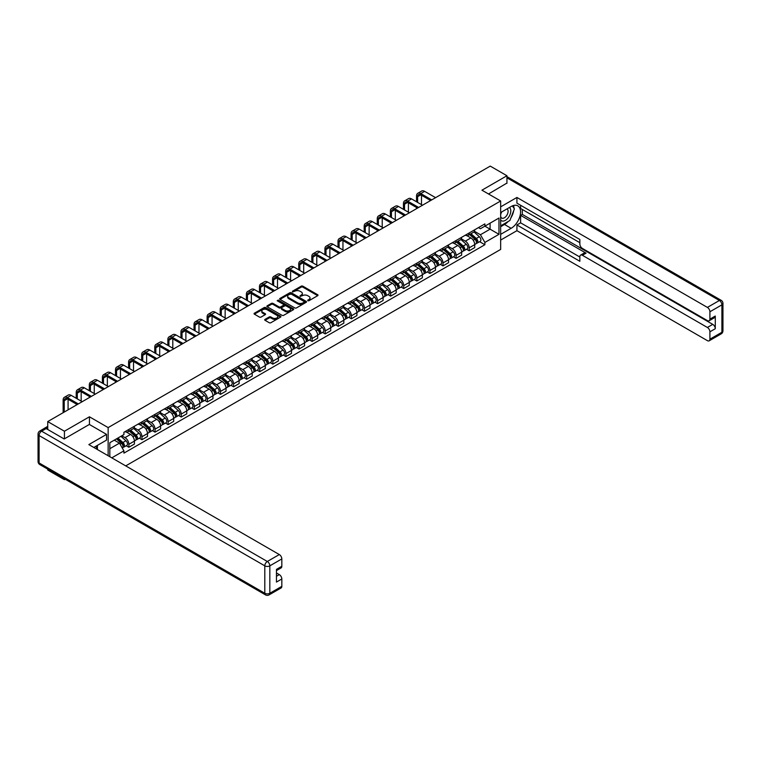 <?xml version="1.0" encoding="UTF-8"?>
<svg xmlns="http://www.w3.org/2000/svg" width="761" height="761" viewBox="0 0 761 761"><rect width="100%" height="100%" fill="white"/><g stroke="black" fill="none" stroke-linecap="round" stroke-linejoin="round"><path stroke-width="1.14" d="M307.777 300.738L308.928 300.738L317.679 295.687A1.161 0.675 0 0 0 318.022 295.211A1.161 0.675 0 0 0 317.679 294.735L302.859 286.174A1.161 0.675 0 0 0 301.213 286.174L292.462 291.225L292.462 291.891L294.745 291.244A3.729 2.15 0 0 1 300.015 291.244L301.251 291.958A3.729 2.15 0 0 1 302.345 293.48A3.729 2.15 0 0 1 301.251 295.002L300.119 296.314L302.402 295.668A3.729 2.15 0 0 1 307.672 295.668L308.909 296.381A3.729 2.15 0 0 1 310.003 297.893A3.729 2.15 0 0 1 308.909 299.415L307.777 300.738L307.777 300.072M265.056 319.363A1.161 0.675 0 0 0 264.714 319.839A1.161 0.675 0 0 0 265.056 320.314L269.213 322.721A1.161 0.675 0 0 0 270.859 322.721L280.581 317.109A1.161 0.675 0 0 0 280.923 316.633A1.161 0.675 0 0 0 280.581 316.157L265.751 307.596A1.161 0.675 0 0 0 264.105 307.596L254.393 313.209A1.161 0.675 0 0 0 254.05 313.684A1.161 0.675 0 0 0 254.393 314.16L259.415 317.061A1.161 0.675 0 0 0 261.061 317.061L265.218 314.654A1.161 0.675 0 0 0 265.56 314.179A1.161 0.675 0 0 0 265.218 313.703L262.726 312.267A3.12 1.798 0 0 1 261.813 311.002A3.12 1.798 0 0 1 263.744 309.337A3.12 1.798 0 0 1 267.14 309.727L276.89 315.358A3.12 1.798 0 0 1 277.803 316.633A3.12 1.798 0 0 1 275.882 318.298A3.12 1.798 0 0 1 272.486 317.908L270.859 316.966A1.161 0.675 0 0 0 269.213 316.966L265.056 319.363L265.056 320.314L269.213 317.936L269.213 316.966M108.148 427.596L89.437 416.79L64.428 431.23L47.734 421.584L490.246 166.107L506.94 175.743L481.941 190.183L500.652 200.98L108.148 427.596L108.148 455.734M294.83 307.929A1.161 0.675 0 0 0 296.476 307.929L306.188 302.317A1.161 0.675 0 0 0 306.531 301.841A1.161 0.675 0 0 0 306.188 301.366L291.368 292.814A1.161 0.675 0 0 0 289.722 292.814L280 298.417A1.161 0.675 0 0 0 279.658 298.892A1.161 0.675 0 0 0 280 299.368L294.83 307.929M277.489 300.918L293.375 309.727L283.672 315.32A1.161 0.675 0 0 1 282.017 315.32L267.197 306.769L271.354 304.381L271.354 303.411L267.197 305.817A1.161 0.675 0 0 0 266.854 306.293A1.161 0.675 0 0 0 267.197 306.769L267.197 305.817M271.354 304.381A1.161 0.675 0 0 1 272.999 304.381L272.999 303.411A1.161 0.675 0 0 0 271.354 303.411M272.999 303.411L279.011 306.883A1.161 0.675 0 0 0 280.666 306.883L283.425 305.294A1.161 0.675 0 0 0 283.758 304.819A1.161 0.675 0 0 0 283.425 304.343L277.166 300.728L278.317 300.062L293.385 308.766A1.161 0.675 0 0 1 293.727 309.242A1.161 0.675 0 0 1 293.385 309.717L293.385 308.766M64.428 478.793L64.428 479.668L47.734 470.032L47.734 469.147M125.727 465.884L500.652 249.427L500.652 200.98M64.428 479.668L65.189 479.23M64.428 431.23L64.428 438.831M47.734 421.584L47.734 429.48M44.271 428.433A2.369 1.37 -120 0 0 43.948 428.538A2.369 1.37 -120 0 0 43.691 428.776M506.94 183.353L506.94 175.743M469.185 232.952A5.46 3.149 60 0 1 468.053 235.406L473.599 232.21A5.46 3.149 -120 0 0 474.721 229.755M461.328 238.83L465.323 241.142A5.46 3.149 60 0 1 469.185 247.829L474.721 244.633A5.46 3.149 -120 0 0 470.869 237.946L466.902 235.653M474.721 244.633L474.721 247.582L469.185 250.778L466.531 249.247M468.053 235.406A5.46 3.149 60 0 1 465.371 235.159M469.185 247.829L469.185 250.778M456.096 240.514A5.46 3.149 60 0 1 454.964 242.959L460.51 239.763A5.46 3.149 -120 0 0 461.632 237.318M453.442 256.809L456.096 258.34L461.632 255.144L461.632 252.186A5.46 3.149 -120 0 0 457.78 245.499L453.813 243.216M454.964 242.959A5.46 3.149 60 0 1 452.281 242.711M448.239 246.393L452.234 248.695A5.46 3.149 60 0 1 456.096 255.382L456.096 258.34M443.007 248.067A5.46 3.149 60 0 1 441.875 250.521L447.42 247.325A5.46 3.149 -120 0 0 448.543 244.871M440.353 264.362L443.007 265.893L448.543 262.697L448.543 259.739A5.46 3.149 -120 0 0 444.69 253.061L440.724 250.769M441.875 250.521A5.46 3.149 60 0 1 439.192 250.274M435.149 253.946L439.145 256.257A5.46 3.149 60 0 1 443.007 262.945L443.007 265.893M429.917 255.629A5.46 3.149 60 0 1 428.785 258.074L434.331 254.878A5.46 3.149 -120 0 0 435.454 252.433M427.263 271.924L429.917 273.456L435.454 270.26L435.454 267.301A5.46 3.149 -120 0 0 431.601 260.614L427.634 258.331M428.785 258.074A5.46 3.149 60 0 1 426.103 257.827M422.06 261.499L426.065 263.81A5.46 3.149 60 0 1 429.917 270.497L429.917 273.456M416.828 263.182A5.46 3.149 60 0 1 415.696 265.637L421.242 262.44A5.46 3.149 -120 0 0 422.365 259.986M414.174 279.477L416.828 281.009L422.365 277.813L422.365 274.854A5.46 3.149 -120 0 0 418.512 268.176L414.545 265.884M415.696 265.637A5.46 3.149 60 0 1 413.014 265.389M408.971 269.061L412.976 271.373A5.46 3.149 60 0 1 416.828 278.05L416.828 281.009M403.739 270.735A5.46 3.149 60 0 1 402.607 273.189L408.153 269.993A5.46 3.149 -120 0 0 409.275 267.539M401.085 287.03L403.739 288.562L409.275 285.365L409.275 282.417A5.46 3.149 -120 0 0 405.423 275.729L401.456 273.437M402.607 273.189A5.46 3.149 60 0 1 399.925 272.942M395.882 276.614L399.886 278.926A5.46 3.149 60 0 1 403.739 285.613L403.739 288.562M390.65 278.298A5.46 3.149 60 0 1 389.518 280.742L395.064 277.546A5.46 3.149 -120 0 0 396.186 275.101M387.996 294.593L390.65 296.124L396.186 292.928L396.186 289.97A5.46 3.149 -120 0 0 392.334 283.282L388.367 280.999M389.518 280.742A5.46 3.149 60 0 1 386.835 280.505M382.793 284.176L386.797 286.488A5.46 3.149 60 0 1 390.65 293.166L390.65 296.124M377.561 285.851A5.46 3.149 60 0 1 376.429 288.305L381.974 285.109A5.46 3.149 -120 0 0 383.097 282.654M374.907 302.146L377.561 303.677L383.097 300.481L383.097 297.532A5.46 3.149 -120 0 0 379.244 290.845L375.278 288.552M376.429 288.305A5.46 3.149 60 0 1 373.746 288.058M369.703 291.729L373.708 294.041A5.46 3.149 60 0 1 377.561 300.728L377.561 303.677M364.471 293.413A5.46 3.149 60 0 1 363.339 295.858L368.885 292.662A5.46 3.149 -120 0 0 370.008 290.217M361.817 309.708L364.471 311.239L370.008 308.043L370.008 305.085A5.46 3.149 -120 0 0 366.155 298.398L362.188 296.115M363.339 295.858A5.46 3.149 60 0 1 360.657 295.61M356.614 299.292L360.619 301.594A5.46 3.149 60 0 1 364.471 308.281L364.471 311.239M351.382 300.966A5.46 3.149 60 0 1 350.25 303.42L355.796 300.224A5.46 3.149 -120 0 0 356.919 297.77M348.728 317.261L351.382 318.792L356.919 315.596L356.919 312.638A5.46 3.149 -120 0 0 353.066 305.96L349.099 303.668M350.25 303.42A5.46 3.149 60 0 1 347.568 303.173M343.525 306.845L347.53 309.156A5.46 3.149 60 0 1 351.382 315.844L351.382 318.792M338.293 308.528A5.46 3.149 60 0 1 337.161 310.973L342.707 307.777A5.46 3.149 -120 0 0 343.829 305.323M335.639 324.814L338.293 326.355L343.829 323.149L343.829 320.2A5.46 3.149 -120 0 0 339.977 313.513L336.01 311.23M337.161 310.973A5.46 3.149 60 0 1 334.479 310.726M330.436 314.398L334.44 316.709A5.46 3.149 60 0 1 338.293 323.396L338.293 326.355M325.204 316.081A5.46 3.149 60 0 1 324.072 318.536L329.618 315.33A5.46 3.149 -120 0 0 330.74 312.885M322.55 332.376L325.204 333.908L330.74 330.712L330.74 327.753A5.46 3.149 -120 0 0 326.888 321.075L322.921 318.783M324.072 318.536A5.46 3.149 60 0 1 321.389 318.288M317.347 321.96L321.351 324.272A5.46 3.149 60 0 1 325.204 330.949L325.204 333.908M312.115 323.634A5.46 3.149 60 0 1 310.983 326.089L316.528 322.892A5.46 3.149 -120 0 0 317.651 320.438M309.461 339.929L312.115 341.461L317.651 338.265L317.651 335.316A5.46 3.149 -120 0 0 313.798 328.628L309.832 326.336M310.983 326.089A5.46 3.149 60 0 1 308.3 325.841M304.257 329.513L308.262 331.825A5.46 3.149 60 0 1 312.115 338.512L312.115 341.461M299.025 331.197A5.46 3.149 60 0 1 297.903 333.641L303.439 330.445A5.46 3.149 -120 0 0 304.562 328.001M296.371 347.492L299.025 349.023L304.562 345.827L304.562 342.869A5.46 3.149 -120 0 0 300.709 336.181L296.742 333.898M297.903 333.641A5.46 3.149 60 0 1 295.211 333.404M291.168 337.075L295.173 339.377A5.46 3.149 60 0 1 299.025 346.065L299.025 349.023M285.936 338.75A5.46 3.149 60 0 1 284.814 341.204L290.35 338.008A5.46 3.149 -120 0 0 291.473 335.553M283.282 355.045L285.936 356.576L291.482 353.38L291.482 350.431A5.46 3.149 -120 0 0 287.62 343.744L283.653 341.451M284.814 341.204A5.46 3.149 60 0 1 282.122 340.957M278.079 344.628L282.084 346.94A5.46 3.149 60 0 1 285.936 353.627L285.936 356.576M272.847 346.312A5.46 3.149 60 0 1 271.725 348.757L277.261 345.561A5.46 3.149 -120 0 0 278.383 343.116M270.193 362.607L272.847 364.139L278.393 360.942L278.393 357.984A5.46 3.149 -120 0 0 274.531 351.297L270.564 349.014M271.725 348.757A5.46 3.149 60 0 1 269.033 348.509M264.99 352.191L268.994 354.493A5.46 3.149 60 0 1 272.847 361.18L272.847 364.139M259.758 353.865A5.46 3.149 60 0 1 258.635 356.319L264.172 353.123A5.46 3.149 -120 0 0 265.304 350.669M257.104 370.16L259.758 371.691L265.304 368.495L265.304 365.537A5.46 3.149 -120 0 0 261.442 358.859L257.475 356.567M258.635 356.319A5.46 3.149 60 0 1 255.943 356.072M251.901 359.744L255.905 362.055A5.46 3.149 60 0 1 259.758 368.733L259.758 371.691M246.669 361.427A5.46 3.149 60 0 1 245.546 363.872L251.082 360.676A5.46 3.149 -120 0 0 252.214 358.222M244.015 377.713L246.669 379.254L252.214 376.048L252.214 373.099A5.46 3.149 -120 0 0 248.352 366.412L244.386 364.119M245.546 363.872A5.46 3.149 60 0 1 242.854 363.625M238.811 367.297L242.816 369.608A5.46 3.149 60 0 1 246.669 376.295L246.669 379.254M233.579 368.98A5.46 3.149 60 0 1 232.457 371.425L237.993 368.229A5.46 3.149 -120 0 0 239.125 365.784M230.925 385.275L233.579 386.807L239.125 383.611L239.125 380.652A5.46 3.149 -120 0 0 235.263 373.965L231.296 371.682M232.457 371.425A5.46 3.149 60 0 1 229.765 371.187M225.722 374.859L229.727 377.171A5.46 3.149 60 0 1 233.579 383.848L233.579 386.807M220.49 376.533A5.46 3.149 60 0 1 219.368 378.988L224.904 375.791A5.46 3.149 -120 0 0 226.036 373.337M217.836 392.828L220.49 394.36L226.036 391.164L226.036 388.215A5.46 3.149 -120 0 0 222.174 381.527L218.207 379.235M219.368 378.988A5.46 3.149 60 0 1 216.676 378.74M212.633 382.412L216.638 384.724A5.46 3.149 60 0 1 220.49 391.411L220.49 394.36M207.401 384.096A5.46 3.149 60 0 1 206.279 386.54L211.815 383.344A5.46 3.149 -120 0 0 212.947 380.9M204.747 400.391L207.401 401.922L212.947 398.726L212.947 395.768A5.46 3.149 -120 0 0 209.085 389.08L205.118 386.797M206.279 386.54A5.46 3.149 60 0 1 203.587 386.293M199.544 389.974L203.548 392.276A5.46 3.149 60 0 1 207.401 398.964L207.401 401.922M194.312 391.649A5.46 3.149 60 0 1 193.189 394.103L198.726 390.907A5.46 3.149 -120 0 0 199.858 388.452M191.658 407.944L194.312 409.475L199.858 406.279L199.858 403.32A5.46 3.149 -120 0 0 195.996 396.643L192.029 394.35M193.189 394.103A5.46 3.149 60 0 1 190.497 393.856M186.455 397.527L190.459 399.839A5.46 3.149 60 0 1 194.312 406.526L194.312 409.475M181.223 399.211A5.46 3.149 60 0 1 180.1 401.656L185.636 398.46A5.46 3.149 -120 0 0 186.768 396.015M178.569 415.496L181.223 417.038L186.768 413.841L186.768 410.883A5.46 3.149 -120 0 0 182.906 404.196L178.94 401.913M180.1 401.656A5.46 3.149 60 0 1 177.408 401.408M173.365 405.08L177.37 407.392A5.46 3.149 60 0 1 181.223 414.079L181.223 417.038M168.133 406.764A5.46 3.149 60 0 1 167.011 409.218L172.547 406.013A5.46 3.149 -120 0 0 173.679 403.568M165.479 423.059L168.133 424.59L173.679 421.394L173.679 418.436A5.46 3.149 -120 0 0 169.817 411.758L165.85 409.466M167.011 409.218A5.46 3.149 60 0 1 164.319 408.971M160.276 412.643L164.281 414.954A5.46 3.149 60 0 1 168.133 421.632L168.133 424.59M155.044 414.317A5.46 3.149 60 0 1 153.922 416.771L159.458 413.575A5.46 3.149 -120 0 0 160.59 411.121M152.39 430.612L155.044 432.143L160.59 428.947L160.59 425.998A5.46 3.149 -120 0 0 156.728 419.311L152.761 417.018M153.922 416.771A5.46 3.149 60 0 1 151.23 416.524M147.187 420.196L151.192 422.507A5.46 3.149 60 0 1 155.044 429.194L155.044 432.143M141.955 421.879A5.46 3.149 60 0 1 140.833 424.324L146.369 421.128A5.46 3.149 -120 0 0 147.501 418.683M139.301 438.174L141.955 439.706L147.501 436.51L147.501 433.551A5.46 3.149 -120 0 0 143.639 426.864L139.672 424.581M140.833 424.324A5.46 3.149 60 0 1 138.141 424.086M134.098 427.758L138.102 430.06A5.46 3.149 60 0 1 141.955 436.747L141.955 439.706M128.866 429.432A5.46 3.149 60 0 1 127.743 431.887L133.28 428.69A5.46 3.149 -120 0 0 134.412 426.236M126.212 445.727L128.866 447.259L134.412 444.063L134.412 441.114A5.46 3.149 -120 0 0 130.55 434.426L126.583 432.134M127.743 431.887A5.46 3.149 60 0 1 125.051 431.639M121.827 435.777L125.013 437.623A5.46 3.149 60 0 1 128.866 444.31L128.866 447.259M478.46 227.606L480.429 228.738L498.969 218.036L490.084 223.173L490.084 229.175L480.429 234.749L474.417 231.277M109.822 456.705L109.822 442.712L123.919 434.569L123.919 432.296L484.881 223.896L484.881 226.169L498.969 234.312L484.881 242.445L480.429 234.749M498.969 218.036L498.969 234.312M109.822 448.714L119.477 443.14L123.919 450.845L123.919 453.128L484.881 244.728L484.881 242.445M123.919 450.845L111.8 457.846M89.437 416.79L89.437 424.495M119.477 443.14L114.274 440.143M479.62 241.694L484.881 244.728M308.1 300.852L308.909 300.386A3.729 2.15 0 0 0 310.003 298.864L310.003 297.893M302.345 293.48L302.345 294.44A3.729 2.15 0 0 1 301.251 295.962L300.443 296.429M317.679 294.735L317.679 295.687L302.859 287.144A1.161 0.675 0 0 0 301.213 287.144L292.785 292.005M306.179 302.326L291.368 293.775A1.161 0.675 0 0 0 289.722 293.775L280.019 299.377L280 298.417M304.134 302.174L304.134 301.508L291.121 294.003L288.771 294.688A3.729 2.15 0 0 0 287.687 296.21A3.729 2.15 0 0 0 288.771 297.732L297.665 302.868A3.729 2.15 0 0 0 302.945 302.868L304.134 302.174L304.134 303.144L304.371 301.841M287.687 296.21L287.687 297.18A3.729 2.15 0 0 0 288.771 298.702L288.771 297.732M304.134 303.144L302.945 303.839A3.729 2.15 0 0 1 297.665 303.839L288.771 298.702M272.999 304.381L279.011 307.853A1.161 0.675 0 0 0 280.666 307.853L283.425 306.264A1.161 0.675 0 0 0 283.758 305.789L283.758 304.819M285.251 310.488A3.12 1.798 0 0 0 288.647 310.878A3.12 1.798 0 0 0 290.569 309.213A3.12 1.798 0 0 0 289.656 307.939L286.222 305.96A1.161 0.675 0 0 0 284.576 305.96L281.817 307.549A1.161 0.675 0 0 0 281.475 308.024A1.161 0.675 0 0 0 281.817 308.5L285.251 310.488L285.251 311.458A3.12 1.798 0 0 0 288.647 311.848A3.12 1.798 0 0 0 290.569 310.184L290.569 309.213M281.475 308.024L281.475 308.995A1.161 0.675 0 0 0 281.817 309.47L281.817 308.5M285.251 311.458L281.817 309.47M277.803 316.633L277.803 317.603A3.12 1.798 0 0 1 275.882 319.259A3.12 1.798 0 0 1 272.486 318.869L270.859 317.936A1.161 0.675 0 0 0 269.213 317.936M261.813 311.002L261.813 311.962A3.12 1.798 0 0 0 262.726 313.237L262.726 312.267M265.218 313.703L265.218 314.654L262.726 313.237M280.581 316.157L280.581 317.109L265.751 308.566A1.161 0.675 0 0 0 264.105 308.566L254.402 314.169L254.393 313.209M469.566 234.531L474.902 239.296A2.968 1.712 60 0 1 475.834 243.881L474.721 244.519M469.708 234.664L472.22 236.11M470.108 234.226L476.034 239.515A1.427 0.818 60 0 1 476.481 241.722A1.427 0.818 60 0 1 476.357 241.77M470.992 233.713L476.329 238.469A2.968 1.712 60 0 1 477.261 243.054A2.968 1.712 60 0 1 476.357 243.149M473.97 231.924L479.344 236.728A2.968 1.712 60 0 1 480.277 241.313L477.261 243.054M417.627 202.416L417.627 196.652A4.452 2.568 60 0 1 418.55 194.607A4.452 2.568 60 0 1 420.776 194.835L430.631 200.524M435.587 197.66L424.638 191.344A5.993 3.463 -120 0 0 421.642 191.049L417.779 193.275A5.993 3.463 -120 0 0 416.533 196.015L416.533 201.779M431.725 199.896L420.776 193.57A5.993 3.463 -120 0 0 417.779 193.275M416.533 207.496L416.533 208.657M421.489 204.642L421.489 195.244M456.476 242.093L461.813 246.849A2.968 1.712 60 0 1 462.745 251.434L461.632 252.072M456.619 242.217L459.13 243.663M457.019 241.779L462.945 247.078A1.427 0.818 60 0 1 463.392 249.275A1.427 0.818 60 0 1 463.268 249.332M457.903 241.266L463.24 246.031A2.968 1.712 60 0 1 464.172 250.616A2.968 1.712 60 0 1 463.268 250.711M460.881 239.477L466.255 244.281A2.968 1.712 60 0 1 467.187 248.866L464.172 250.616M443.387 249.646L448.724 254.412A2.968 1.712 60 0 1 449.656 258.997L448.543 259.634M443.53 249.77L446.041 251.225M443.929 249.342L449.856 254.631A1.427 0.818 60 0 1 450.303 256.838A1.427 0.818 60 0 1 450.179 256.885M444.814 248.828L450.151 253.584A2.968 1.712 60 0 1 451.083 258.169A2.968 1.712 60 0 1 450.179 258.264M447.791 247.04L453.166 251.843A2.968 1.712 60 0 1 454.098 256.428L451.083 258.169M500.652 212.557L511.135 206.507A13.346 7.705 120 0 1 517.813 205.841A13.346 7.705 120 0 1 519.858 216.543A13.346 7.705 120 0 1 511.135 228.31L500.652 234.359M500.652 240.076L516.928 230.678L516.928 224.961L579.853 261.289L579.853 256.742A3.558 2.055 -120 0 1 580.595 255.106A3.558 2.055 -120 0 1 582.374 255.287L707.388 327.468L712.762 324.367A3.558 2.055 60 0 1 715.283 328.723L715.283 316.034A3.558 2.055 60 0 1 714.541 317.66L709.176 320.762A3.558 2.055 -120 0 0 709.908 319.135L709.908 311.772A3.558 2.055 -120 0 0 707.388 307.406L719.392 300.481L506.94 177.827M522.303 209.465L522.303 214.402L520.619 215.373L520.619 222.83L516.928 224.961M520.619 205.299L520.619 208.495L579.853 242.692M709.176 320.762A3.558 2.055 -120 0 1 707.388 320.59L582.374 248.409A3.558 2.055 -120 0 1 579.853 244.053L579.853 239.496L516.928 203.158L516.928 197.451L707.388 307.406M500.652 206.849L516.928 197.451M516.928 230.678L707.388 340.643A3.558 2.055 -120 0 0 709.176 340.814A3.558 2.055 -120 0 0 709.908 339.187L709.908 331.825A3.558 2.055 -120 0 0 707.388 327.468M506.94 183.059L488.524 193.979M520.619 215.373L586.065 253.156L582.374 255.287M522.303 214.402L712.762 324.367M520.619 222.83L579.853 257.028M580.595 255.106L584.286 252.975A3.558 2.055 60 0 1 586.065 253.156M500.652 226.702L504.514 224.476A13.346 7.705 120 0 0 508.215 221.47M510.859 217.979A13.346 7.705 120 0 0 513.732 210.569M513.951 208.181A13.346 7.705 120 0 0 513.618 205.46M46.145 428.567L41.608 431.183A3.558 2.055 -120 0 0 39.829 431.002L44.357 428.386A3.558 2.055 60 0 1 46.145 428.567L64.181 438.973L89.351 424.448L106.55 434.379L106.55 440.096L94.64 446.973A13.346 7.705 120 0 0 93.831 447.478M106.55 434.379L88.847 444.595L279.316 554.56A3.558 2.055 60 0 1 281.827 558.916L281.827 566.279A3.558 2.055 60 0 1 281.094 567.915L276.462 570.588M97.408 448.59L97.408 445.375M276.462 576.258L279.316 574.612A3.558 2.055 60 0 1 281.827 578.978L281.827 586.341A3.558 2.055 60 0 1 281.094 587.968L269.09 594.893A3.558 2.055 -120 0 0 269.832 593.266L281.827 586.341M281.827 566.279L276.462 569.38L276.462 582.079L281.827 578.978M279.316 574.612L276.462 572.966M500.652 219.977A7.715 4.452 120 0 0 506.788 219.311A7.715 4.452 120 0 0 510.802 210.911A7.715 4.452 120 0 0 509.404 207.506M501.299 212.186A7.715 4.452 120 0 0 500.652 213.575M500.652 216.162A5.279 3.044 120 0 0 501.718 218.065A5.279 3.044 120 0 0 505.789 216.647A5.279 3.044 120 0 0 508.091 211.33A5.279 3.044 120 0 0 506.997 208.914A5.279 3.044 120 0 0 506.978 208.904M501.737 211.939A5.279 3.044 120 0 0 500.652 215.097M512.343 205.898L514.407 208.837L509.88 220.509L500.824 225.741M95.8 446.298L97.741 449.732M404.538 209.969L404.538 204.205A4.452 2.568 60 0 1 405.461 202.169A4.452 2.568 60 0 1 407.687 202.388L417.542 208.076M422.498 205.223L411.549 198.897A5.993 3.463 -120 0 0 408.552 198.602L404.69 200.828A5.993 3.463 -120 0 0 403.444 203.577L403.444 209.342M418.636 207.449L407.687 201.132A5.993 3.463 -120 0 0 404.69 200.828M403.444 215.059L403.444 216.219M408.4 212.195L408.4 202.797M391.449 217.522L391.449 211.758A4.452 2.568 60 0 1 392.372 209.722A4.452 2.568 60 0 1 394.598 209.941L404.452 215.639M409.408 212.776L398.46 206.459A5.993 3.463 -120 0 0 395.463 206.164L391.601 208.39A5.993 3.463 -120 0 0 390.355 211.13L390.355 216.895M405.546 215.011L394.598 208.685A5.993 3.463 -120 0 0 391.601 208.39M390.355 222.612L390.355 223.772M395.311 219.758L395.311 210.359M430.298 257.208L435.634 261.965A2.968 1.712 60 0 1 436.567 266.55L435.454 267.187M430.441 257.332L432.952 258.778M430.84 256.895L436.776 262.193A1.427 0.818 60 0 1 437.214 264.39A1.427 0.818 60 0 1 437.09 264.447M431.725 256.381L437.061 261.137A2.968 1.712 60 0 1 437.994 265.732A2.968 1.712 60 0 1 437.09 265.827M434.702 254.593L440.077 259.396A2.968 1.712 60 0 1 441.009 263.981L437.994 265.732M417.209 264.761L422.545 269.518A2.968 1.712 60 0 1 423.477 274.112L422.365 274.75M417.351 264.885L419.863 266.34M417.751 264.447L423.687 269.746A1.427 0.818 60 0 1 424.134 271.953A1.427 0.818 60 0 1 424.001 272M418.636 263.934L423.972 268.7A2.968 1.712 60 0 1 424.904 273.285A2.968 1.712 60 0 1 424.001 273.38M421.613 262.155L426.988 266.949A2.968 1.712 60 0 1 427.92 271.544L424.904 273.285M404.12 272.314L409.456 277.08A2.968 1.712 60 0 1 410.388 281.665L409.275 282.302M404.262 272.448L406.774 273.893M404.662 272.01L410.598 277.308A1.427 0.818 60 0 1 411.045 279.506A1.427 0.818 60 0 1 410.911 279.553M405.546 271.496L410.883 276.253A2.968 1.712 60 0 1 411.815 280.838A2.968 1.712 60 0 1 410.911 280.933M408.524 269.708L413.898 274.512A2.968 1.712 60 0 1 414.831 279.097L411.815 280.838M378.36 225.085L378.36 219.32A4.452 2.568 60 0 1 379.282 217.285A4.452 2.568 60 0 1 381.508 217.503L391.363 223.192M396.319 220.338L385.37 214.012A5.993 3.463 -120 0 0 382.374 213.717L378.512 215.943A5.993 3.463 -120 0 0 377.266 218.692L377.266 224.457M392.457 222.564L381.508 216.238A5.993 3.463 -120 0 0 378.512 215.943M377.266 230.174L377.266 231.334M382.222 227.311L382.222 217.912M365.27 232.638L365.27 226.873A4.452 2.568 60 0 1 366.193 224.837A4.452 2.568 60 0 1 368.419 225.056L378.274 230.754M383.23 227.891L372.281 221.575A5.993 3.463 -120 0 0 369.285 221.27L365.423 223.506A5.993 3.463 -120 0 0 364.177 226.245L364.177 232.01M379.368 230.117L368.419 223.801A5.993 3.463 -120 0 0 365.423 223.506M364.177 237.727L364.177 238.887M369.133 234.864L369.133 225.475M352.181 240.2L352.181 234.436A4.452 2.568 60 0 1 353.104 232.4A4.452 2.568 60 0 1 355.33 232.619L365.185 238.307M370.141 235.453L359.192 229.128A5.993 3.463 -120 0 0 356.196 228.833L352.333 231.059A5.993 3.463 -120 0 0 351.087 233.798L351.087 239.563M366.279 237.679L355.33 231.354A5.993 3.463 -120 0 0 352.333 231.059M351.087 245.28L351.087 246.45M356.043 242.426L356.043 233.028M391.03 279.877L396.367 284.633A2.968 1.712 60 0 1 397.299 289.218L396.186 289.865M391.173 280L393.684 281.446M391.573 279.563L397.508 284.861A1.427 0.818 60 0 1 397.955 287.059A1.427 0.818 60 0 1 397.822 287.116M392.457 279.049L397.794 283.815A2.968 1.712 60 0 1 398.726 288.4A2.968 1.712 60 0 1 397.822 288.495M395.435 277.27L400.809 282.065A2.968 1.712 60 0 1 401.741 286.659L398.726 288.4M339.092 247.753L339.092 241.988A4.452 2.568 60 0 1 340.015 239.953A4.452 2.568 60 0 1 342.241 240.172L352.096 245.86M357.052 243.006L346.103 236.681A5.993 3.463 -120 0 0 343.106 236.386L339.244 238.621A5.993 3.463 -120 0 0 337.998 241.361L337.998 247.125M353.19 245.232L342.241 238.916A5.993 3.463 -120 0 0 339.244 238.621M337.998 252.842L337.998 254.003M342.954 249.979L342.954 240.581M377.941 287.43L383.278 292.195A2.968 1.712 60 0 1 384.21 296.78L383.097 297.418M378.084 287.563L380.595 289.009M378.483 287.125L384.419 292.414A1.427 0.818 60 0 1 384.866 294.621A1.427 0.818 60 0 1 384.733 294.669M379.368 286.612L384.705 291.368A2.968 1.712 60 0 1 385.637 295.953A2.968 1.712 60 0 1 384.733 296.048M382.345 284.823L387.72 289.627A2.968 1.712 60 0 1 388.652 294.212L385.637 295.953M326.003 255.315L326.003 249.551A4.452 2.568 60 0 1 326.926 247.506A4.452 2.568 60 0 1 329.152 247.734L339.006 253.423M343.962 250.559L333.014 244.243A5.993 3.463 -120 0 0 330.017 243.948L326.155 246.174A5.993 3.463 -120 0 0 324.909 248.914L324.909 254.678M340.1 252.795L329.152 246.469A5.993 3.463 -120 0 0 326.155 246.174M324.909 260.395L324.909 261.556M329.865 257.541L329.865 248.143M364.852 294.992L370.188 299.748A2.968 1.712 60 0 1 371.121 304.333L370.008 304.971M364.995 295.116L367.506 296.562M365.394 294.678L371.33 299.977A1.427 0.818 60 0 1 371.777 302.174A1.427 0.818 60 0 1 371.644 302.231M366.279 294.165L371.615 298.921A2.968 1.712 60 0 1 372.548 303.515A2.968 1.712 60 0 1 371.644 303.61M369.256 292.376L374.631 297.18A2.968 1.712 60 0 1 375.563 301.765L372.548 303.515M312.914 262.868L312.914 257.104A4.452 2.568 60 0 1 313.836 255.068A4.452 2.568 60 0 1 316.062 255.287L325.917 260.975M330.873 258.122L319.924 251.796A5.993 3.463 -120 0 0 316.928 251.501L313.066 253.727A5.993 3.463 -120 0 0 311.82 256.476L311.82 262.241M327.011 260.348L316.062 254.031A5.993 3.463 -120 0 0 313.066 253.727M311.82 267.958L311.82 269.118M316.776 265.094L316.776 255.696M351.763 302.545L357.099 307.301A2.968 1.712 60 0 1 358.031 311.896L356.919 312.533M351.905 302.669L354.417 304.124M352.305 302.231L358.241 307.53A1.427 0.818 60 0 1 358.688 309.737A1.427 0.818 60 0 1 358.555 309.784M353.19 301.727L358.526 306.483A2.968 1.712 60 0 1 359.458 311.068A2.968 1.712 60 0 1 358.555 311.163M356.167 299.939L361.542 304.742A2.968 1.712 60 0 1 362.474 309.327L359.458 311.068M299.824 270.421L299.824 264.657A4.452 2.568 60 0 1 300.747 262.621A4.452 2.568 60 0 1 302.973 262.84L312.828 268.538M317.784 265.675L306.835 259.358A5.993 3.463 -120 0 0 303.839 259.063L299.977 261.289A5.993 3.463 -120 0 0 298.731 264.029L298.731 269.794M313.922 267.91L302.973 261.584A5.993 3.463 -120 0 0 299.977 261.289M298.731 275.511L298.731 276.671M303.687 272.657L303.687 263.258M338.674 310.108L344.01 314.864A2.968 1.712 60 0 1 344.942 319.449L343.829 320.086M338.816 310.231L341.328 311.677M339.216 309.794L345.152 315.092A1.427 0.818 60 0 1 345.599 317.289A1.427 0.818 60 0 1 345.465 317.347M340.1 309.28L345.437 314.036A2.968 1.712 60 0 1 346.369 318.631A2.968 1.712 60 0 1 345.465 318.726M343.078 307.492L348.452 312.295A2.968 1.712 60 0 1 349.385 316.88L346.369 318.631M286.735 277.984L286.735 272.219A4.452 2.568 60 0 1 287.658 270.184A4.452 2.568 60 0 1 289.884 270.402L299.739 276.091M304.695 273.237L293.746 266.911A5.993 3.463 -120 0 0 290.75 266.616L286.887 268.842A5.993 3.463 -120 0 0 285.641 271.591L285.641 277.356M300.833 275.463L289.884 269.137A5.993 3.463 -120 0 0 286.887 268.842M285.641 283.063L285.641 284.234M290.597 280.21L290.597 270.811M325.584 317.66L330.921 322.417A2.968 1.712 60 0 1 331.853 327.011L330.74 327.649M325.727 317.784L328.238 319.24M326.127 317.347L332.062 322.645A1.427 0.818 60 0 1 332.509 324.852A1.427 0.818 60 0 1 332.376 324.899M327.011 316.833L332.348 321.599A2.968 1.712 60 0 1 333.28 326.184A2.968 1.712 60 0 1 332.376 326.279M329.989 315.054L335.363 319.848A2.968 1.712 60 0 1 336.295 324.443L333.28 326.184M273.646 285.537L273.646 279.772A4.452 2.568 60 0 1 274.569 277.736A4.452 2.568 60 0 1 276.795 277.955L286.65 283.653M291.606 280.79L280.657 274.474A5.993 3.463 -120 0 0 277.66 274.169L273.798 276.405A5.993 3.463 -120 0 0 272.552 279.144L272.552 284.909M287.744 283.016L276.795 276.7A5.993 3.463 -120 0 0 273.798 276.405M272.552 290.626L272.552 291.786M277.508 287.763L277.508 278.374M312.495 325.213L317.832 329.979A2.968 1.712 60 0 1 318.764 334.564L317.651 335.201M312.638 325.347L315.149 326.792M313.037 324.909L318.973 330.198A1.427 0.818 60 0 1 319.42 332.405A1.427 0.818 60 0 1 319.287 332.452M313.922 324.395L319.259 329.152A2.968 1.712 60 0 1 320.191 333.737A2.968 1.712 60 0 1 319.287 333.832M316.899 322.607L322.274 327.411A2.968 1.712 60 0 1 323.206 331.996L320.191 333.737M260.557 293.099L260.557 287.335A4.452 2.568 60 0 1 261.48 285.289A4.452 2.568 60 0 1 263.706 285.518L273.56 291.206M278.516 288.352L267.568 282.027A5.993 3.463 -120 0 0 264.571 281.732L260.709 283.958A5.993 3.463 -120 0 0 259.472 286.697L259.472 292.462M274.654 290.578L263.706 284.253A5.993 3.463 -120 0 0 260.709 283.958M259.472 298.179L259.472 299.349M264.419 295.325L264.419 285.927M299.406 332.776L304.742 337.532A2.968 1.712 60 0 1 305.675 342.117L304.562 342.764M299.549 332.899L302.06 334.345M299.948 332.462L305.884 337.76A1.427 0.818 60 0 1 306.331 339.958A1.427 0.818 60 0 1 306.198 340.015M300.833 331.948L306.169 336.714A2.968 1.712 60 0 1 307.102 341.299A2.968 1.712 60 0 1 306.198 341.394M303.81 330.169L309.185 334.964A2.968 1.712 60 0 1 310.117 339.549L307.102 341.299M247.468 300.652L247.468 294.887A4.452 2.568 60 0 1 248.39 292.852A4.452 2.568 60 0 1 250.616 293.071L260.471 298.759M265.427 295.905L254.478 289.58A5.993 3.463 -120 0 0 251.482 289.285L247.62 291.511A5.993 3.463 -120 0 0 246.383 294.26L246.383 300.024M261.565 298.131L250.616 291.815A5.993 3.463 -120 0 0 247.62 291.511M246.383 305.741L246.383 306.902M251.33 302.878L251.33 293.48M286.317 340.329L291.653 345.094A2.968 1.712 60 0 1 292.585 349.68L291.473 350.317M286.459 340.452L288.971 341.908M286.859 340.024L292.795 345.313A1.427 0.818 60 0 1 293.242 347.52A1.427 0.818 60 0 1 293.109 347.568M287.744 339.511L293.08 344.267A2.968 1.712 60 0 1 294.012 348.852A2.968 1.712 60 0 1 293.118 348.947M290.721 337.722L296.096 342.526A2.968 1.712 60 0 1 297.028 347.111L294.012 348.852M234.378 308.205L234.378 302.44A4.452 2.568 60 0 1 235.301 300.405A4.452 2.568 60 0 1 237.527 300.624L247.382 306.322M252.338 303.458L241.389 297.142A5.993 3.463 -120 0 0 238.393 296.847L234.531 299.073A5.993 3.463 -120 0 0 233.294 301.813L233.294 307.577M248.476 305.694L237.527 299.368A5.993 3.463 -120 0 0 234.531 299.073M233.294 313.294L233.294 314.455M238.241 310.44L238.241 301.042M273.228 347.891L278.564 352.647A2.968 1.712 60 0 1 279.496 357.232L278.383 357.87M273.37 348.015L275.882 349.461M273.77 347.577L279.706 352.876A1.427 0.818 60 0 1 280.153 355.073A1.427 0.818 60 0 1 280.019 355.13M274.654 347.064L279.991 351.82A2.968 1.712 60 0 1 280.923 356.414A2.968 1.712 60 0 1 280.029 356.509M277.632 345.275L283.006 350.079A2.968 1.712 60 0 1 283.939 354.664L280.923 356.414M221.289 315.767L221.289 310.003A4.452 2.568 60 0 1 222.212 307.967A4.452 2.568 60 0 1 224.438 308.186L234.293 313.874M239.249 311.021L228.3 304.695A5.993 3.463 -120 0 0 225.304 304.4L221.441 306.626A5.993 3.463 -120 0 0 220.205 309.375L220.205 315.14M235.387 313.247L224.438 306.921A5.993 3.463 -120 0 0 221.441 306.626M220.205 320.857L220.205 322.017M225.151 317.993L225.151 308.595M260.138 355.444L265.475 360.2A2.968 1.712 60 0 1 266.407 364.795L265.294 365.432M260.281 355.568L262.792 357.023M260.681 355.13L266.616 360.429A1.427 0.818 60 0 1 267.063 362.636A1.427 0.818 60 0 1 266.93 362.683M261.565 354.626L266.902 359.382A2.968 1.712 60 0 1 267.834 363.967A2.968 1.712 60 0 1 266.94 364.062M264.543 352.838L269.917 357.632A2.968 1.712 60 0 1 270.849 362.226L267.834 363.967M208.2 323.32L208.2 317.556A4.452 2.568 60 0 1 209.123 315.52A4.452 2.568 60 0 1 211.349 315.739L221.204 321.437M226.16 318.574L215.211 312.257A5.993 3.463 -120 0 0 212.214 311.953L208.352 314.188A5.993 3.463 -120 0 0 207.116 316.928L207.116 322.693M222.298 320.8L211.349 314.483A5.993 3.463 -120 0 0 208.352 314.188M207.116 328.41L207.116 329.57M212.062 325.556L212.062 316.157M247.049 362.997L252.386 367.763A2.968 1.712 60 0 1 253.318 372.348L252.205 372.985M247.192 363.13L249.703 364.576M247.591 362.693L253.527 367.991A1.427 0.818 60 0 1 253.974 370.188A1.427 0.818 60 0 1 253.841 370.236M248.476 362.179L253.813 366.935A2.968 1.712 60 0 1 254.745 371.52A2.968 1.712 60 0 1 253.851 371.615M251.453 360.391L256.828 365.194A2.968 1.712 60 0 1 257.76 369.779L254.745 371.52M195.111 330.883L195.111 325.118A4.452 2.568 60 0 1 196.034 323.083A4.452 2.568 60 0 1 198.26 323.301L208.114 328.99M213.07 326.136L202.122 319.81A5.993 3.463 -120 0 0 199.125 319.515L195.263 321.741A5.993 3.463 -120 0 0 194.026 324.49L194.026 330.255M209.208 328.362L198.26 322.036A5.993 3.463 -120 0 0 195.263 321.741M194.026 335.962L194.026 337.133M198.973 333.109L198.973 323.71M233.96 370.559L239.296 375.316A2.968 1.712 60 0 1 240.229 379.901L239.116 380.548M234.103 370.683L236.614 372.139M234.502 370.246L240.438 375.544A1.427 0.818 60 0 1 240.885 377.741A1.427 0.818 60 0 1 240.752 377.798M235.387 369.732L240.723 374.498A2.968 1.712 60 0 1 241.656 379.083A2.968 1.712 60 0 1 240.761 379.178M238.364 367.953L243.739 372.747A2.968 1.712 60 0 1 244.671 377.342L241.656 379.083M182.022 338.436L182.022 332.671A4.452 2.568 60 0 1 182.944 330.635A4.452 2.568 60 0 1 185.17 330.854L195.025 336.552M199.981 333.689L189.032 327.373A5.993 3.463 -120 0 0 186.036 327.068L182.174 329.304A5.993 3.463 -120 0 0 180.937 332.043L180.937 337.808M196.119 335.915L185.17 329.599A5.993 3.463 -120 0 0 182.174 329.304M180.937 343.525L180.937 344.685M185.884 340.662L185.884 331.263M220.871 378.112L226.207 382.878A2.968 1.712 60 0 1 227.139 387.463L226.027 388.1M221.013 378.246L223.525 379.691M221.413 377.808L227.349 383.097A1.427 0.818 60 0 1 227.796 385.304A1.427 0.818 60 0 1 227.663 385.351M222.298 377.294L227.634 382.051A2.968 1.712 60 0 1 228.566 386.636A2.968 1.712 60 0 1 227.672 386.731M225.275 375.506L230.65 380.31A2.968 1.712 60 0 1 231.582 384.895L228.566 386.636M168.932 345.998L168.932 340.234A4.452 2.568 60 0 1 169.855 338.188A4.452 2.568 60 0 1 172.081 338.417L181.936 344.105M186.892 341.242L175.943 334.926A5.993 3.463 -120 0 0 172.947 334.631L169.085 336.857A5.993 3.463 -120 0 0 167.848 339.596L167.848 345.361M183.03 343.477L172.081 337.152A5.993 3.463 -120 0 0 169.085 336.857M167.848 351.078L167.848 352.238M172.795 348.224L172.795 338.826M207.782 385.675L213.118 390.431A2.968 1.712 60 0 1 214.05 395.016L212.937 395.653M207.924 385.798L210.436 387.244M208.324 385.361L214.26 390.659A1.427 0.818 60 0 1 214.707 392.857A1.427 0.818 60 0 1 214.573 392.914M209.208 384.847L214.545 389.613A2.968 1.712 60 0 1 215.477 394.198A2.968 1.712 60 0 1 214.583 394.293M212.186 383.059L217.56 387.863A2.968 1.712 60 0 1 218.493 392.448L215.477 394.198M155.843 353.551L155.843 347.787A4.452 2.568 60 0 1 156.766 345.751A4.452 2.568 60 0 1 158.992 345.97L168.847 351.658M173.803 348.804L162.854 342.479A5.993 3.463 -120 0 0 159.858 342.184L155.995 344.41A5.993 3.463 -120 0 0 154.759 347.159L154.759 352.923M169.941 351.03L158.992 344.714A5.993 3.463 -120 0 0 155.995 344.41M154.759 358.64L154.759 359.801M159.705 355.777L159.705 346.379M194.692 393.228L200.029 397.984A2.968 1.712 60 0 1 200.961 402.579L199.848 403.216M194.835 393.351L197.346 394.807M195.235 392.923L201.17 398.212A1.427 0.818 60 0 1 201.617 400.419A1.427 0.818 60 0 1 201.484 400.467M196.119 392.41L201.456 397.166A2.968 1.712 60 0 1 202.388 401.751A2.968 1.712 60 0 1 201.494 401.846M199.097 390.621L204.471 395.425A2.968 1.712 60 0 1 205.403 400.01L202.388 401.751M142.754 361.104L142.754 355.339A4.452 2.568 60 0 1 143.677 353.304A4.452 2.568 60 0 1 145.903 353.523L155.758 359.221M160.714 356.357L149.765 350.041A5.993 3.463 -120 0 0 146.768 349.746L142.906 351.972A5.993 3.463 -120 0 0 141.67 354.712L141.67 360.476M156.852 358.593L145.903 352.267A5.993 3.463 -120 0 0 142.906 351.972M141.67 366.193L141.67 367.354M146.616 363.339L146.616 353.941M181.603 400.79L186.94 405.546A2.968 1.712 60 0 1 187.872 410.131L186.759 410.769M181.746 400.914L184.257 402.36M182.145 400.476L188.081 405.775A1.427 0.818 60 0 1 188.528 407.972A1.427 0.818 60 0 1 188.395 408.029M183.03 399.963L188.367 404.719A2.968 1.712 60 0 1 189.299 409.313A2.968 1.712 60 0 1 188.405 409.408M186.007 398.174L191.382 402.978A2.968 1.712 60 0 1 192.314 407.563L189.299 409.313M129.665 368.666L129.665 362.902A4.452 2.568 60 0 1 130.588 360.866A4.452 2.568 60 0 1 132.814 361.085L142.668 366.773M147.624 363.92L136.676 357.594A5.993 3.463 -120 0 0 133.679 357.299L129.817 359.525A5.993 3.463 -120 0 0 128.58 362.274L128.58 368.039M143.762 366.146L132.814 359.82A5.993 3.463 -120 0 0 129.817 359.525M128.58 373.756L128.58 374.916M133.527 370.892L133.527 361.494M168.514 408.343L173.85 413.099A2.968 1.712 60 0 1 174.783 417.694L173.67 418.331M168.657 408.467L171.168 409.922M169.056 408.029L174.992 413.328A1.427 0.818 60 0 1 175.439 415.535A1.427 0.818 60 0 1 175.306 415.582M169.941 407.515L175.277 412.281A2.968 1.712 60 0 1 176.21 416.866A2.968 1.712 60 0 1 175.315 416.961M172.918 405.737L178.293 410.531A2.968 1.712 60 0 1 179.225 415.125L176.21 416.866M116.576 376.219L116.576 370.455A4.452 2.568 60 0 1 117.498 368.419A4.452 2.568 60 0 1 119.724 368.638L129.579 374.336M134.535 371.473L123.586 365.156A5.993 3.463 -120 0 0 120.59 364.852L116.728 367.087A5.993 3.463 -120 0 0 115.491 369.827L115.491 375.592M130.673 373.699L119.724 367.382A5.993 3.463 -120 0 0 116.728 367.087M115.491 381.309L115.491 382.469M120.438 378.445L120.438 369.056M155.425 415.896L160.761 420.662A2.968 1.712 60 0 1 161.693 425.247L160.581 425.884M155.567 416.029L158.079 417.475M155.967 415.592L161.903 420.89A1.427 0.818 60 0 1 162.35 423.087A1.427 0.818 60 0 1 162.217 423.135M156.852 415.078L162.188 419.834A2.968 1.712 60 0 1 163.12 424.419A2.968 1.712 60 0 1 162.226 424.514M159.829 413.29L165.204 418.093A2.968 1.712 60 0 1 166.136 422.678L163.12 424.419M103.486 383.782L103.486 378.017A4.452 2.568 60 0 1 104.409 375.982A4.452 2.568 60 0 1 106.635 376.2L116.49 381.889M121.446 379.035L110.497 372.709A5.993 3.463 -120 0 0 107.501 372.414L103.639 374.64A5.993 3.463 -120 0 0 102.402 377.38L102.402 383.144M117.584 381.261L106.635 374.935A5.993 3.463 -120 0 0 103.639 374.64M102.402 388.861L102.402 390.032M107.349 386.008L107.349 376.609M142.336 423.458L147.672 428.215A2.968 1.712 60 0 1 148.604 432.8L147.491 433.447M142.478 423.582L144.99 425.028M142.878 423.145L148.814 428.443A1.427 0.818 60 0 1 149.261 430.64A1.427 0.818 60 0 1 149.127 430.697M143.762 422.631L149.099 427.397A2.968 1.712 60 0 1 150.031 431.982A2.968 1.712 60 0 1 149.137 432.077M146.74 420.852L152.114 425.646A2.968 1.712 60 0 1 153.047 430.231L150.031 431.982M90.397 391.335L90.397 385.57A4.452 2.568 60 0 1 91.32 383.534A4.452 2.568 60 0 1 93.546 383.753L103.401 389.442M108.357 386.588L97.408 380.262A5.993 3.463 -120 0 0 94.412 379.967L90.549 382.193A5.993 3.463 -120 0 0 89.313 384.942L89.313 390.707M104.495 388.814L93.546 382.498A5.993 3.463 -120 0 0 90.549 382.193M89.313 396.424L89.313 397.584M94.259 393.561L94.259 384.162M129.246 431.011L134.583 435.777A2.968 1.712 60 0 1 135.515 440.362L134.412 441M129.389 431.145L131.9 432.59M129.789 430.707L135.724 435.996A1.427 0.818 60 0 1 136.171 438.203A1.427 0.818 60 0 1 136.038 438.25M130.673 430.193L136.01 434.95A2.968 1.712 60 0 1 136.942 439.535A2.968 1.712 60 0 1 136.048 439.63M133.651 428.405L139.025 433.209A2.968 1.712 60 0 1 139.957 437.794L136.942 439.535M77.308 398.888L77.308 393.123A4.452 2.568 60 0 1 78.231 391.087A4.452 2.568 60 0 1 80.457 391.316L90.312 397.004M95.268 394.141L84.319 387.825A5.993 3.463 -120 0 0 81.322 387.53L77.46 389.756A5.993 3.463 -120 0 0 76.224 392.495L76.224 398.26M91.406 396.376L80.457 390.051A5.993 3.463 -120 0 0 77.46 389.756M76.224 403.977L76.224 405.137M81.17 401.123L81.17 391.725M116.49 438.859L121.494 443.33A2.968 1.712 60 0 1 122.426 447.915L122.274 448.001M116.538 438.831L118.811 440.143M117.023 438.555L122.635 443.558A1.427 0.818 60 0 1 123.082 445.756A1.427 0.818 60 0 1 122.949 445.813M117.917 438.041L122.921 442.502A2.968 1.712 60 0 1 123.853 447.097A2.968 1.712 60 0 1 122.959 447.192M120.932 436.291L125.936 440.762A2.968 1.712 60 0 1 126.868 445.347L123.853 447.097M64.219 412.072L64.219 400.686A4.452 2.568 60 0 1 65.142 398.65A4.452 2.568 60 0 1 67.368 398.869L77.222 404.557M82.178 401.703L71.23 395.378A5.993 3.463 -120 0 0 68.233 395.083L64.371 397.309A5.993 3.463 -120 0 0 63.134 400.058L63.134 412.7M78.316 403.929L67.368 397.613A5.993 3.463 -120 0 0 64.371 397.309M68.081 409.837L68.081 399.278M141.955 436.747L147.501 433.551M155.044 429.194L160.59 425.998M168.133 421.632L173.679 418.436M181.223 414.079L186.768 410.883M194.312 406.526L199.858 403.32M207.401 398.964L212.947 395.768M220.49 391.411L226.036 388.215M233.579 383.848L239.125 380.652M246.669 376.295L252.214 373.099M259.758 368.733L265.304 365.537M272.847 361.18L278.393 357.984M285.936 353.627L291.482 350.431M299.025 346.065L304.562 342.869M312.115 338.512L317.651 335.316M325.204 330.949L330.74 327.753M338.293 323.396L343.829 320.2M351.382 315.844L356.919 312.638M364.471 308.281L370.008 305.085M377.561 300.728L383.097 297.532M390.65 293.166L396.186 289.97M403.739 285.613L409.275 282.417M416.828 278.05L422.365 274.854M429.917 270.497L435.454 267.301M443.007 262.945L448.543 259.739M456.096 255.382L461.632 252.186M128.866 444.31L134.412 441.114M125.013 437.623L130.55 434.426M138.102 430.06L143.639 426.864M151.192 422.507L156.728 419.311M164.281 414.954L169.817 411.758M177.37 407.392L182.906 404.196M190.459 399.839L195.996 396.643M203.548 392.276L209.085 389.08M216.638 384.724L222.174 381.527M229.727 377.171L235.263 373.965M242.816 369.608L248.352 366.412M255.905 362.055L261.442 358.859M268.994 354.493L274.531 351.297M282.084 346.94L287.62 343.744M295.173 339.377L300.709 336.181M308.262 331.825L313.798 328.628M321.351 324.272L326.888 321.075M334.44 316.709L339.977 313.513M347.53 309.156L353.066 305.96M360.619 301.594L366.155 298.398M373.708 294.041L379.244 290.845M386.797 286.488L392.334 283.282M399.886 278.926L405.423 275.729M412.976 271.373L418.512 268.176M426.065 263.81L431.601 260.614M439.145 256.257L444.69 253.061M452.234 248.695L457.78 245.499M465.323 241.142L470.869 237.946M47.734 427.159L45.679 428.348M308.909 300.386L308.909 299.415M300.119 296.314L300.119 295.649M301.251 295.962L301.251 295.002M292.462 291.891L292.462 291.225M301.213 287.144L301.213 286.174M302.859 287.144L302.859 286.174M289.722 293.775L289.722 292.814M291.368 293.775L291.368 292.814M306.188 302.317L306.188 301.366M297.665 303.839L297.665 302.868M302.945 303.839L302.945 302.868M279.011 307.853L279.011 306.883M280.666 307.853L280.666 306.883M283.425 306.264L283.425 305.294M278.317 301.033L278.317 300.062M270.859 317.936L270.859 316.966M272.486 318.869L272.486 317.908M264.105 308.566L264.105 307.596M265.751 308.566L265.751 307.596M474.902 239.296L473.237 240.257M476.776 241.066L476.243 241.38M479.344 236.728L476.329 238.469M420.776 193.57L424.638 191.344M417.627 196.652L420.776 194.835M461.813 246.849L460.148 247.81M463.687 248.628L463.154 248.933M466.255 244.281L463.24 246.031M448.724 254.412L447.059 255.363M450.598 256.181L450.065 256.495M453.166 251.843L450.151 253.584M709.908 319.135L715.283 316.034M715.283 328.723L709.908 331.825M709.908 339.187L721.904 332.262L721.904 304.847L709.908 311.772M504.514 224.476L511.135 228.31M721.904 332.262A3.558 2.055 60 0 1 721.171 333.889A3.558 3.558 0 0 0 722.95 330.807A3.558 2.055 180 0 1 721.904 332.262M721.904 304.847A3.558 2.055 0 0 0 722.95 303.392A3.558 3.558 0 0 0 721.171 300.31A3.558 2.055 -60 0 0 719.392 300.481A3.558 2.055 60 0 1 721.904 304.847M39.829 431.002A3.558 3.558 0 0 0 38.05 434.084A3.558 2.055 180 0 0 39.096 435.539A3.558 2.055 -60 0 1 41.608 431.183L267.311 561.485A3.558 2.055 -60 0 0 264.799 565.851L39.096 435.539L39.096 462.954L264.799 593.266L264.799 565.851A3.558 2.055 0 0 0 269.832 565.851L269.832 593.266A3.558 2.055 180 0 1 264.799 593.266A3.558 2.055 -60 0 0 265.532 594.893A3.558 3.558 0 0 0 269.09 594.893M281.827 558.916L269.832 565.851A3.558 2.055 -120 0 0 267.311 561.485L279.316 554.56M39.829 464.591A3.558 2.055 -60 0 1 39.096 462.954A3.558 2.055 0 0 1 38.05 461.508A3.558 3.558 0 0 0 39.829 464.591L265.532 594.893M407.687 201.132L411.549 198.897M404.538 204.205L407.687 202.388M394.598 208.685L398.46 206.459M391.449 211.758L394.598 209.941M435.634 261.965L433.97 262.925M437.508 263.744L436.976 264.048M440.077 259.396L437.061 261.137M422.545 269.518L420.881 270.478M424.429 271.296L423.887 271.601M426.988 266.949L423.972 268.7M409.456 277.08L407.791 278.041M411.34 278.849L410.797 279.163M413.898 274.512L410.883 276.253M381.508 216.238L385.37 214.012M378.36 219.32L381.508 217.503M368.419 223.801L372.281 221.575M365.27 226.873L368.419 225.056M355.33 231.354L359.192 229.128M352.181 234.436L355.33 232.619M396.367 284.633L394.702 285.594M398.25 286.412L397.708 286.716M400.809 282.065L397.794 283.815M342.241 238.916L346.103 236.681M339.092 241.988L342.241 240.172M383.278 292.195L381.613 293.156M385.161 293.965L384.619 294.279M387.72 289.627L384.705 291.368M329.152 246.469L333.014 244.243M326.003 249.551L329.152 247.734M370.188 299.748L368.524 300.709M372.072 301.527L371.53 301.832M374.631 297.18L371.615 298.921M316.062 254.031L319.924 251.796M312.914 257.104L316.062 255.287M357.099 307.301L355.435 308.262M358.983 309.08L358.441 309.394M361.542 304.742L358.526 306.483M302.973 261.584L306.835 259.358M299.824 264.657L302.973 262.84M344.01 314.864L342.345 315.825M345.894 316.643L345.351 316.947M348.452 312.295L345.437 314.036M289.884 269.137L293.746 266.911M286.735 272.219L289.884 270.402M330.921 322.417L329.256 323.377M332.804 324.196L332.262 324.5M335.363 319.848L332.348 321.599M276.795 276.7L280.657 274.474M273.646 279.772L276.795 277.955M317.832 329.979L316.167 330.94M319.715 331.748L319.173 332.062M322.274 327.411L319.259 329.152M263.706 284.253L267.568 282.027M260.557 287.335L263.706 285.518M304.742 337.532L303.078 338.493M306.626 339.311L306.084 339.615M309.185 334.964L306.169 336.714M250.616 291.815L254.478 289.58M247.468 294.887L250.616 293.071M291.653 345.094L289.989 346.046M293.537 346.864L292.995 347.178M296.096 342.526L293.08 344.267M237.527 299.368L241.389 297.142M234.378 302.44L237.527 300.624M278.564 352.647L276.899 353.608M280.448 354.426L279.905 354.731M283.006 350.079L279.991 351.82M224.438 306.921L228.3 304.695M221.289 310.003L224.438 308.186M265.475 360.2L263.81 361.161M267.358 361.979L266.816 362.293M269.917 357.632L266.902 359.382M211.349 314.483L215.211 312.257M208.2 317.556L211.349 315.739M252.386 367.763L250.721 368.724M254.269 369.542L253.727 369.846M256.828 365.194L253.813 366.935M198.26 322.036L202.122 319.81M195.111 325.118L198.26 323.301M239.296 375.316L237.632 376.276M241.18 377.095L240.638 377.399M243.739 372.747L240.723 374.498M185.17 329.599L189.032 327.373M182.022 332.671L185.17 330.854M226.207 382.878L224.543 383.839M228.091 384.647L227.549 384.961M230.65 380.31L227.634 382.051M172.081 337.152L175.943 334.926M168.932 340.234L172.081 338.417M213.118 390.431L211.453 391.392M215.002 392.21L214.459 392.514M217.56 387.863L214.545 389.613M158.992 344.714L162.854 342.479M155.843 347.787L158.992 345.97M200.029 397.984L198.364 398.945M201.912 399.763L201.37 400.077M204.471 395.425L201.456 397.166M145.903 352.267L149.765 350.041M142.754 355.339L145.903 353.523M186.94 405.546L185.275 406.507M188.823 407.325L188.281 407.63M191.382 402.978L188.367 404.719M132.814 359.82L136.676 357.594M129.665 362.902L132.814 361.085M173.85 413.099L172.186 414.06M175.734 414.878L175.201 415.183M178.293 410.531L175.277 412.281M119.724 367.382L123.586 365.156M116.576 370.455L119.724 368.638M160.761 420.662L159.097 421.623M162.645 422.431L162.112 422.745M165.204 418.093L162.188 419.834M106.635 374.935L110.497 372.709M103.486 378.017L106.635 376.2M147.672 428.215L146.007 429.175M149.556 429.994L149.023 430.298M152.114 425.646L149.099 427.397M93.546 382.498L97.408 380.262M90.397 385.57L93.546 383.753M134.583 435.777L132.918 436.738M136.466 437.546L135.934 437.86M139.025 433.209L136.01 434.95M80.457 390.051L84.319 387.825M77.308 393.123L80.457 391.316M121.494 443.33L120.057 444.158M123.377 445.109L122.844 445.413M125.936 440.762L122.921 442.502M67.368 397.613L71.23 395.378M64.219 400.686L67.368 398.869M43.948 428.538L47.734 426.36M709.176 340.814L721.171 333.889M722.95 330.807L722.95 303.392M506.94 176.628L721.171 300.31M38.05 434.084L38.05 461.508"/></g></svg>
